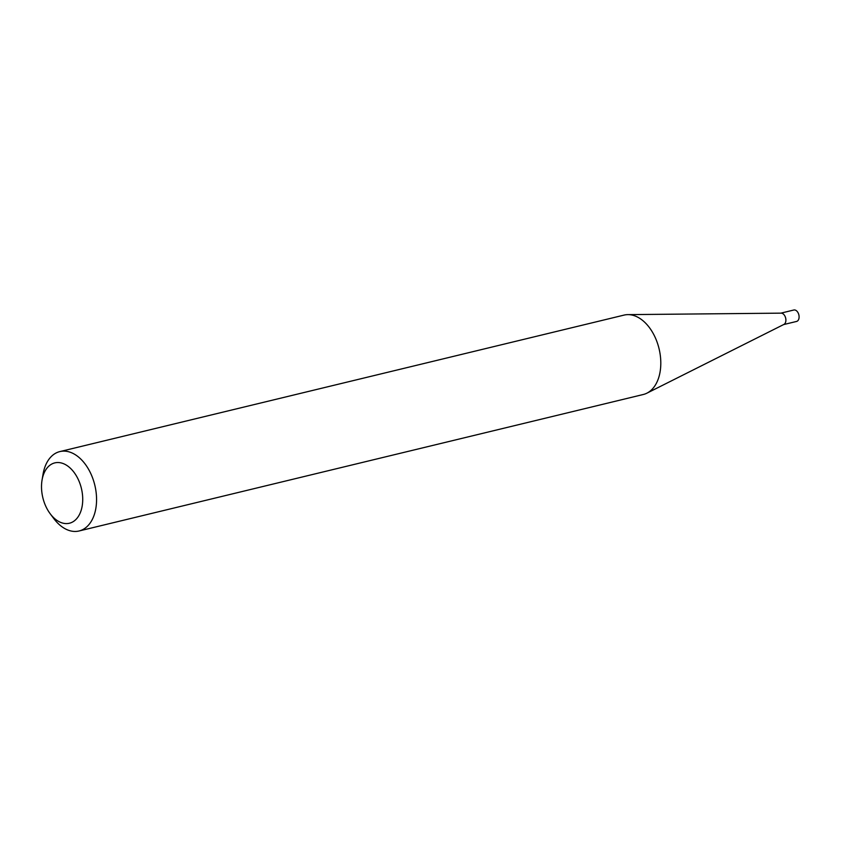 <?xml version="1.0" encoding="UTF-8"?>
<svg xmlns="http://www.w3.org/2000/svg" width="841" height="841" viewBox="0 0 841 841"><rect width="100%" height="100%" fill="white"/><g stroke="black" fill="none" stroke-linecap="round" stroke-linejoin="round"><path stroke-width="1.26" d="M42.05 480.106L43.038 474.25A40.841 26.092 76.4 0 1 43.354 472.6A40.841 26.092 76.4 0 1 59.848 451.585L624.085 315.091A40.841 26.092 76.4 0 1 627.901 314.629L781.163 313.146A5.876 3.753 76.4 0 1 785.757 321.609A5.876 3.753 76.4 0 1 783.896 324.437L646.908 393.168A40.841 26.092 76.4 0 1 643.291 394.492L79.054 530.986A40.841 26.092 76.4 0 1 53.75 518.508L50.187 513.746A31.043 19.827 -103.6 0 0 81.955 507.26A31.043 19.827 -103.6 0 0 67.711 466.03A31.043 19.827 -103.6 0 0 42.281 478.855A31.043 19.827 -103.6 0 0 42.05 480.106A31.043 19.827 -103.6 0 0 50.187 513.746M780.89 313.146L793.809 310.014A5.876 3.753 76.4 0 1 797.836 312.368A5.876 3.753 76.4 0 1 798.95 318.413A5.876 3.753 76.4 0 1 796.574 321.441L783.654 324.563M627.901 314.629A40.841 26.092 76.4 0 1 659.786 373.478A40.841 26.092 76.4 0 1 646.908 393.168M59.848 451.585A40.841 26.092 76.4 0 1 87.769 467.932A40.841 26.092 76.4 0 1 95.548 509.961A40.841 26.092 76.4 0 1 79.054 530.986"/></g></svg>
